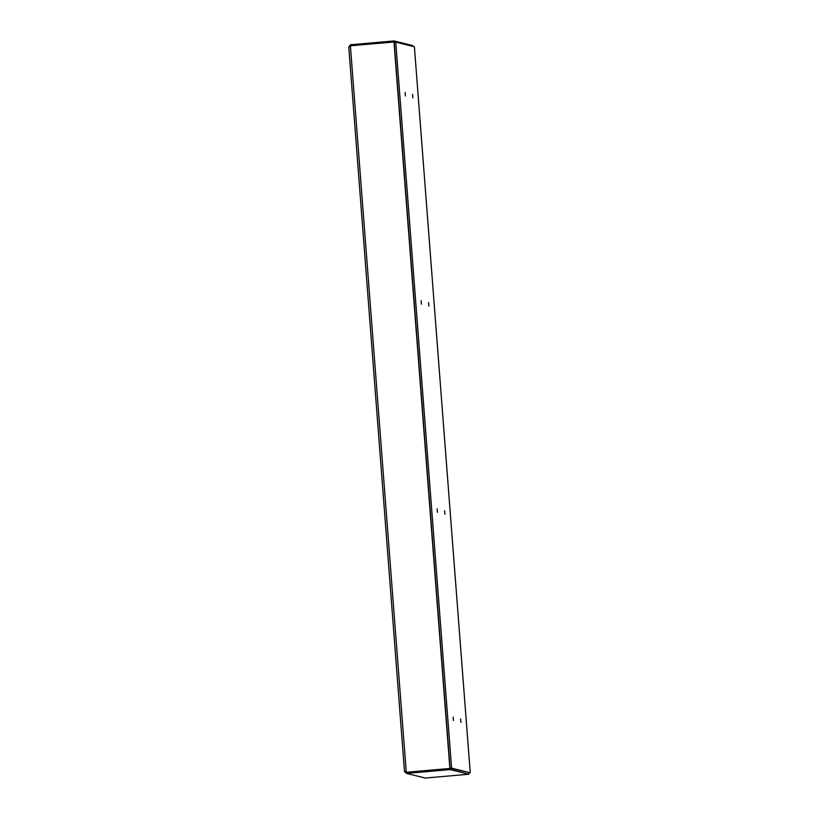 <?xml version="1.0" encoding="UTF-8"?>
<svg xmlns="http://www.w3.org/2000/svg" width="819" height="819" viewBox="0 0 819 819"><rect width="100%" height="100%" fill="white"/><g stroke="black" fill="none" stroke-linecap="round" stroke-linejoin="round"><path stroke-width="1.23" d="M412.807 46.376L412.745 45.598L394.093 40.95L350.491 44.769L348.781 47.072L350.389 45.792L393.98 41.984L449.887 768.457L450.163 769.584L468.816 774.231L468.898 772.921M394.093 40.95L393.98 41.984M395.731 42.117L394.185 42.25L450.051 768.283L470.26 772.798L414.394 46.765L395.731 42.117L451.597 768.15L470.26 772.798M450.081 768.509L406.316 772.286M449.887 768.457L406.285 772.276L404.525 771.539L406.562 773.402L450.163 769.584M406.47 772.317L406.562 773.402L425.215 778.05L406.562 773.402M468.816 774.231L425.215 778.05M350.573 45.772L350.491 44.769M348.781 47.072L404.504 771.631L348.781 47.072M450.051 768.283L451.597 768.15M405.098 92.527L405.385 95.987L405.098 92.527M412.561 94.39L412.848 97.85L412.561 94.39M421.12 300.706L421.406 304.166L421.12 300.706M428.583 302.569L428.869 306.03L428.583 302.569M437.141 508.886L437.418 512.346L437.141 508.886M444.604 510.749L444.891 514.209L444.604 510.749M453.153 717.065L453.439 720.536L453.153 717.065M460.626 718.928L460.902 722.389L460.626 718.928M405.559 771.447L406.48 772.358M350.389 45.792L406.285 772.276"/></g></svg>

